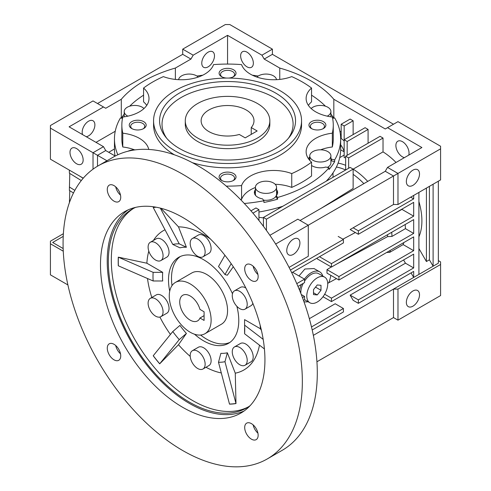 <?xml version="1.0" encoding="UTF-8"?>
<svg xmlns="http://www.w3.org/2000/svg" width="491" height="491" viewBox="0 0 491 491"><rect width="100%" height="100%" fill="white"/><g stroke="black" fill="none" stroke-linecap="round" stroke-linejoin="round"><path stroke-width="0.74" d="M257.462 103.521A42.281 24.409 180 0 1 269.841 120.786A42.281 24.409 180 0 1 243.745 143.335A42.281 24.409 180 0 1 197.664 138.045A42.281 24.409 180 0 1 185.279 120.786A42.281 24.409 180 0 1 211.382 98.231A42.281 24.409 180 0 1 257.462 103.521M251.245 127.55A26.428 15.258 0 0 0 253.988 120.786A26.428 15.258 0 0 0 246.249 109.996A26.428 15.258 0 0 0 217.445 106.688A26.428 15.258 0 0 0 201.132 120.786A26.428 15.258 0 0 0 208.878 131.57A26.428 15.258 0 0 0 239.283 134.454L245.199 137.873L257.161 130.968L251.245 127.55L251.245 134.381M324.655 277.133A14.798 8.543 120 0 0 317.254 277.863A14.798 8.543 120 0 0 307.587 290.905A14.798 8.543 120 0 0 309.858 302.763A14.798 8.543 120 0 0 317.254 302.033A14.798 8.543 120 0 0 326.926 288.99A14.798 8.543 120 0 0 324.655 277.133L318.677 273.677A14.798 8.543 120 0 0 311.276 274.414A14.798 8.543 120 0 0 304.549 281.122M303.26 283.356A14.798 8.543 120 0 0 300.842 293.391M317.254 284.964L313.516 289.61L313.516 294.594L317.254 294.931L320.991 290.279L320.991 285.296L317.254 284.964M315.523 287.125L320.991 290.279M313.516 292.771L317.254 294.931M190.189 283.902A29.595 17.087 60 0 1 209.522 309.987A29.595 17.087 60 0 1 204.986 333.702A29.595 17.087 60 0 1 190.189 332.235A29.595 17.087 60 0 1 170.856 306.157A29.595 17.087 60 0 1 175.391 282.442A29.595 17.087 60 0 1 190.189 283.902M199.96 318.033L204.09 320.414L204.09 311.785L199.96 309.398A14.798 8.543 -120 0 0 190.189 295.987A14.798 8.543 -120 0 0 182.787 295.257A14.798 8.543 -120 0 0 180.522 307.114A14.798 8.543 -120 0 0 190.189 320.157A14.798 8.543 -120 0 0 197.591 320.887A14.798 8.543 -120 0 0 199.96 318.033L204.09 315.645M128.034 209.915A116.275 67.132 -120 0 0 114.421 304.046A116.275 67.132 -120 0 0 189.44 403.442A116.275 67.132 -120 0 0 244.119 410.973M182.713 217.445A116.275 67.132 -120 0 0 124.579 211.689A116.275 67.132 -120 0 0 106.75 304.862A116.275 67.132 -120 0 0 182.713 407.327A116.275 67.132 -120 0 0 240.854 413.084A116.275 67.132 -120 0 0 258.677 319.911A116.275 67.132 -120 0 0 182.713 217.445M182.713 174.244A169.192 97.684 60 0 1 293.244 323.336A169.192 97.684 60 0 1 267.313 458.913A169.192 97.684 60 0 1 182.713 450.535A169.192 97.684 60 0 1 72.183 301.437A169.192 97.684 60 0 1 98.12 165.86A169.192 97.684 60 0 1 182.713 174.244M267.313 458.913L282.257 450.284A169.192 97.684 -120 0 0 308.195 314.706A169.192 97.684 -120 0 0 197.664 165.608A169.192 97.684 -120 0 0 113.065 157.23L98.12 165.86M133.601 208.35A114.691 66.217 -120 0 0 111.316 259.966A114.691 66.217 -120 0 0 192.417 400.429A114.691 66.217 -120 0 0 248.256 406.935M250.122 405.664A114.691 66.217 60 0 1 246.789 407.831A114.691 66.217 60 0 1 189.44 402.147A114.691 66.217 60 0 1 114.513 301.081A114.691 66.217 60 0 1 132.097 209.178A114.691 66.217 60 0 1 135.639 207.368M147.496 278.514A80.463 46.455 -120 0 0 151.817 297.485M159.894 317.057A80.463 46.455 -120 0 0 170.426 334.463M159.685 363.831L179.252 339.606A64.873 37.451 60 0 1 172.777 331.554L153.21 355.772A108.038 62.375 -120 0 0 159.685 363.831L178.491 344.713A80.463 46.455 -120 0 0 190.226 356.405M205.95 367.28A80.463 46.455 -120 0 0 221.306 372.951M235.987 403.565L224.97 361.683A64.873 37.451 60 0 1 218.495 362.266L229.512 404.142A108.038 62.375 -120 0 0 235.987 403.565L235.269 373.178A80.463 46.455 -120 0 0 259.481 345.161M153.155 272.345L118.294 257.155A108.038 62.375 -120 0 0 118.202 261.421A108.038 62.375 -120 0 0 118.294 265.791L153.155 280.975L162.705 280.981A58.141 33.566 -120 0 1 162.705 272.352L153.155 272.345A64.873 37.451 -120 0 0 153.155 280.975M234.453 346.947L240.43 343.491A10.569 6.101 60 0 1 245.721 344.013A10.569 6.101 60 0 1 252.626 353.33A10.569 6.101 60 0 1 251.005 361.799L245.021 365.255A10.569 6.101 60 0 1 239.737 364.727A10.569 6.101 60 0 1 232.832 355.416A10.569 6.101 60 0 1 234.453 346.947A10.569 6.101 60 0 1 239.737 347.468A10.569 6.101 60 0 1 246.642 356.785A10.569 6.101 60 0 1 245.021 365.255M150.301 298.362L156.279 294.907A10.569 6.101 60 0 1 161.57 295.429A10.569 6.101 60 0 1 168.474 304.745A10.569 6.101 60 0 1 166.854 313.215L160.87 316.67A10.569 6.101 60 0 1 155.586 316.143A10.569 6.101 60 0 1 148.681 306.832A10.569 6.101 60 0 1 150.301 298.362A10.569 6.101 60 0 1 155.586 298.884A10.569 6.101 60 0 1 162.49 308.201A10.569 6.101 60 0 1 160.87 316.67M192.38 238.503L198.358 235.048A10.569 6.101 60 0 1 203.642 235.57A10.569 6.101 60 0 1 210.547 244.886A10.569 6.101 60 0 1 208.927 253.356L202.949 256.811A10.569 6.101 60 0 1 197.664 256.284A10.569 6.101 60 0 1 190.76 246.973A10.569 6.101 60 0 1 192.38 238.503A10.569 6.101 60 0 1 197.664 239.025A10.569 6.101 60 0 1 204.569 248.342A10.569 6.101 60 0 1 202.949 256.811M236.871 306.31A49.683 28.687 60 0 1 228.481 343.332A49.683 28.687 60 0 1 203.642 340.871A49.683 28.687 60 0 1 194.528 334.218M169.714 291.237A49.683 28.687 60 0 1 178.804 257.278A49.683 28.687 60 0 1 203.642 259.739A49.683 28.687 60 0 1 232.476 293.771M234.453 290.844A10.569 6.101 60 0 1 239.737 291.366A10.569 6.101 60 0 1 246.642 300.682A10.569 6.101 60 0 1 245.021 309.152A10.569 6.101 60 0 1 239.737 308.63A10.569 6.101 60 0 1 232.832 299.314A10.569 6.101 60 0 1 234.453 290.844L240.43 287.388A10.569 6.101 60 0 1 245.721 287.916A10.569 6.101 60 0 1 245.825 287.978M252.834 303.297A10.569 6.101 60 0 1 251.005 305.703L245.021 309.152M150.301 242.259L156.279 238.81A10.569 6.101 60 0 1 161.57 239.332A10.569 6.101 60 0 1 168.474 248.649A10.569 6.101 60 0 1 166.854 257.118L160.87 260.568A10.569 6.101 60 0 1 155.586 260.046A10.569 6.101 60 0 1 148.681 250.729A10.569 6.101 60 0 1 150.301 242.259A10.569 6.101 60 0 1 155.586 242.781A10.569 6.101 60 0 1 162.49 252.098A10.569 6.101 60 0 1 160.87 260.568M192.38 350.703L198.358 347.247A10.569 6.101 60 0 1 203.642 347.775A10.569 6.101 60 0 1 210.547 357.086A10.569 6.101 60 0 1 208.927 365.562L202.949 369.011A10.569 6.101 60 0 1 197.664 368.489A10.569 6.101 60 0 1 190.76 359.173A10.569 6.101 60 0 1 192.38 350.703A10.569 6.101 60 0 1 197.664 351.225A10.569 6.101 60 0 1 204.569 360.541A10.569 6.101 60 0 1 202.949 369.011M251.423 264.95A9.513 5.493 -120 0 0 246.666 264.477A9.513 5.493 -120 0 0 245.205 272.1A9.513 5.493 -120 0 0 251.423 280.484A9.513 5.493 -120 0 0 256.179 280.956A9.513 5.493 -120 0 0 257.64 273.334A9.513 5.493 -120 0 0 251.423 264.95M253.141 266.202A9.513 5.493 -120 0 0 257.928 274.487M114.004 185.61A9.513 5.493 -120 0 0 109.248 185.144A9.513 5.493 -120 0 0 107.793 192.767A9.513 5.493 -120 0 0 114.004 201.15A9.513 5.493 -120 0 0 118.761 201.617A9.513 5.493 -120 0 0 120.221 193.994A9.513 5.493 -120 0 0 114.004 185.61M115.723 186.862A9.513 5.493 -120 0 0 120.51 195.154M114.004 344.289A9.513 5.493 -120 0 0 109.248 343.817A9.513 5.493 -120 0 0 107.793 351.439A9.513 5.493 -120 0 0 114.004 359.823A9.513 5.493 -120 0 0 118.761 360.296A9.513 5.493 -120 0 0 120.221 352.673A9.513 5.493 -120 0 0 114.004 344.289M115.723 345.541A9.513 5.493 -120 0 0 120.51 353.827M251.423 423.629A9.513 5.493 -120 0 0 246.666 423.156A9.513 5.493 -120 0 0 245.205 430.779A9.513 5.493 -120 0 0 251.423 439.163A9.513 5.493 -120 0 0 256.179 439.635A9.513 5.493 -120 0 0 257.64 432.012A9.513 5.493 -120 0 0 251.423 423.629M253.141 424.875A9.513 5.493 -120 0 0 257.928 433.166M224.915 255.271L218.495 266.509A64.873 37.451 60 0 1 224.97 274.561L231.181 263.679M155.794 207.141A108.038 62.375 -120 0 0 153.21 207.484L172.777 244.432A64.873 37.451 60 0 1 179.252 243.849L160.305 208.104M153.247 207.589A107.928 62.314 60 0 1 156.169 207.208M159.722 363.77A107.928 62.314 60 0 1 153.247 355.717M235.944 403.461A107.928 62.314 60 0 1 229.475 404.044M224.97 361.683L227.351 352.771A58.141 33.566 -120 0 1 220.876 353.348L218.495 362.266M233.299 266.748L227.351 275.212L224.97 274.561M210.387 238.964A80.463 46.455 -120 0 0 178.491 226.854L186.408 247.255L179.252 243.849M186.408 247.255A58.141 33.566 -120 0 0 179.939 247.832L172.777 244.432M179.252 339.606L186.408 333.45A58.141 33.566 -120 0 1 179.939 325.398L172.777 331.554M244.684 326.754A58.141 33.566 -120 0 1 244.579 328.258L244.592 333.77A64.873 37.451 -120 0 0 244.745 329.621A64.873 37.451 -120 0 0 244.592 325.14L244.579 319.623L260.414 328.767A80.463 46.455 -120 0 0 260.138 325.134M263.182 339.367L244.592 325.14M244.592 333.77L264.416 348.948M118.374 265.834A107.928 62.314 60 0 1 118.374 257.204M261.408 330.333L260.414 328.767M178.491 226.854L160.974 208.276M148.804 251.128A80.463 46.455 -120 0 0 146.87 263.213L162.705 272.352M146.87 263.213L118.294 257.155M186.408 333.45L178.491 344.713M227.351 352.771L235.269 373.178M165.007 229.77A80.463 46.455 -120 0 0 153.395 240.473M175.391 282.442L191.834 272.947A29.595 17.087 60 0 1 214.641 280.877A29.595 17.087 60 0 1 227.56 310.662A29.595 17.087 60 0 1 221.429 324.207L204.986 333.702M229.935 342.387A49.683 28.687 60 0 1 200.586 335.046M172.028 285.578A49.683 28.687 60 0 1 171.5 278.293A49.683 28.687 60 0 1 180.344 256.492M298.988 275.948L304.899 269.007L314.019 268.546L319.733 271.848A16.915 9.765 -60 0 1 322.771 276.04M304.445 279.103A16.915 9.765 -60 0 1 311.276 272.683A16.915 9.765 -60 0 1 319.733 271.848M69.998 152.37A9.304 5.37 60 0 1 71.925 148.116A9.304 5.37 60 0 1 79.094 150.608A9.304 5.37 60 0 1 83.151 159.968A9.304 5.37 60 0 1 81.224 164.227A9.304 5.37 60 0 1 74.061 161.735A9.304 5.37 60 0 1 69.998 152.37M208.129 66.844A8.985 5.186 -60 0 1 203.636 67.285A8.985 5.186 -60 0 1 202.255 60.086A8.985 5.186 -60 0 1 208.129 52.169A8.985 5.186 -60 0 1 212.621 51.721A8.985 5.186 -60 0 1 213.996 58.926A8.985 5.186 -60 0 1 208.129 66.844M82.611 134.626A8.985 5.186 -60 0 1 88.533 121.216A8.985 5.186 -60 0 1 93.026 120.768A8.985 5.186 -60 0 1 94.407 127.967A8.985 5.186 -60 0 1 88.533 135.884A8.985 5.186 -60 0 1 86.238 136.719M121.295 118.122L121.295 99.28A118.392 68.353 180 0 1 143.845 81.083A118.392 68.353 180 0 1 175.361 68.065L175.361 79.413M240.639 55.839A8.985 5.186 60 0 1 242.505 51.721A8.985 5.186 60 0 1 249.428 54.133A8.985 5.186 60 0 1 253.35 63.173A8.985 5.186 60 0 1 251.49 67.285A8.985 5.186 60 0 1 244.561 64.88A8.985 5.186 60 0 1 240.639 55.839M293.336 254.387A9.304 5.37 -60 0 1 288.683 254.847A9.304 5.37 -60 0 1 287.26 247.396A9.304 5.37 -60 0 1 293.336 239.197A9.304 5.37 -60 0 1 297.988 238.736A9.304 5.37 -60 0 1 299.412 246.187A9.304 5.37 -60 0 1 293.336 254.387M418.909 236.779A57.079 32.958 -120 0 0 421.898 220.901A57.079 32.958 -120 0 0 418.909 201.574M412.931 170.15A9.304 5.37 120 0 0 406.855 178.35A9.304 5.37 120 0 0 408.279 185.801A9.304 5.37 120 0 0 412.931 185.34A9.304 5.37 120 0 0 419.007 177.147A9.304 5.37 120 0 0 417.583 169.69A9.304 5.37 120 0 0 412.931 170.15M404.4 157.642A9.304 5.37 60 0 1 395.887 145.465A9.304 5.37 60 0 1 397.814 141.212A9.304 5.37 60 0 1 404.983 143.703A9.304 5.37 60 0 1 409.04 153.063A9.304 5.37 60 0 1 408.751 155.131M258.518 182.977A10.569 6.101 180 0 1 270.038 181.658A10.569 6.101 180 0 1 276.562 187.292A10.569 6.101 180 0 1 273.462 191.607A10.569 6.101 180 0 1 261.942 192.932A10.569 6.101 180 0 1 255.418 187.292A10.569 6.101 180 0 1 258.518 182.977M263.471 200.125A10.569 6.101 0 0 0 273.462 198.511A10.569 6.101 0 0 0 276.261 195.645L276.261 197.345L277.587 199.199A113.108 65.303 180 0 1 263.919 202.47L263.919 200.745A113.108 65.303 180 0 1 244.322 203.489M276.28 195.602A10.569 6.101 0 0 0 276.562 194.197L276.562 187.292M128.047 151.216A10.569 6.101 180 0 1 135.534 149.829M127.869 116.158A10.569 6.101 180 0 1 124.217 111.543A10.569 6.101 180 0 1 127.31 107.228A10.569 6.101 180 0 1 143.98 108.536M178.595 79.671A10.569 6.101 180 0 1 181.658 75.847A10.569 6.101 180 0 1 198.241 77.069M256.885 77.069A10.569 6.101 180 0 1 258.518 75.847A10.569 6.101 180 0 1 269.633 74.436A10.569 6.101 180 0 1 276.525 79.671M311.141 108.536A10.569 6.101 180 0 1 312.865 107.228A10.569 6.101 180 0 1 324.385 105.903A10.569 6.101 180 0 1 330.909 111.543A10.569 6.101 180 0 1 327.81 115.858A10.569 6.101 180 0 1 327.252 116.158M312.865 151.602A10.569 6.101 180 0 1 324.385 150.277A10.569 6.101 180 0 1 330.909 155.917A10.569 6.101 180 0 1 327.81 160.232A10.569 6.101 180 0 1 316.29 161.557A10.569 6.101 180 0 1 309.766 155.917A10.569 6.101 180 0 1 312.865 151.602M327.337 167.394A10.569 6.101 0 0 0 327.81 167.136A10.569 6.101 0 0 0 330.909 162.822L330.909 155.917M412.931 306.175A9.304 5.37 -60 0 1 408.279 306.636A9.304 5.37 -60 0 1 406.855 299.179A9.304 5.37 -60 0 1 412.931 290.985A9.304 5.37 -60 0 1 417.583 290.525A9.304 5.37 -60 0 1 419.007 297.976A9.304 5.37 -60 0 1 412.931 306.175M330.909 160.023A11.631 6.714 0 0 1 331.456 160.858L331.456 159.127A11.631 6.714 0 0 0 330.909 158.298M277.519 193.337A11.631 6.714 0 0 0 276.562 191.404M332.628 118.405L334.666 117.92A113.108 65.303 180 0 1 340.668 138.91A113.108 65.303 180 0 1 334.666 159.894L334.666 161.625A113.108 65.303 180 0 1 329.001 169.518L329.001 167.793A113.108 65.303 180 0 1 307.538 185.082A113.108 65.303 180 0 1 277.587 197.474L276.261 195.621A11.631 6.714 0 0 0 277.618 192.472A11.631 6.714 0 0 0 276.562 189.673M196.934 76.05A113.108 65.303 180 0 1 202.746 75.197M252.374 75.197A113.108 65.303 180 0 1 258.192 76.05M311.552 95.174A113.108 65.303 180 0 1 325.459 106.203M330.909 114.102A113.108 65.303 180 0 1 333.745 118.141M326.214 181.204A113.108 65.303 0 0 0 332.057 174.256A113.108 65.303 0 0 0 340.668 149.264L340.668 138.91M232.986 76.97A7.027 4.057 0 0 0 234.588 74.393A7.027 4.057 0 0 0 230.248 70.643A7.027 4.057 0 0 0 222.595 71.52A7.027 4.057 0 0 0 220.533 74.393A7.027 4.057 0 0 0 222.135 76.97M232.986 180.719A7.027 4.057 0 0 0 234.588 178.141A7.027 4.057 0 0 0 230.248 174.391A7.027 4.057 0 0 0 222.595 175.275A7.027 4.057 0 0 0 220.533 178.141A7.027 4.057 0 0 0 222.135 180.719M322.839 128.845A7.027 4.057 0 0 0 324.434 126.267A7.027 4.057 0 0 0 320.101 122.517A7.027 4.057 0 0 0 312.442 123.401A7.027 4.057 0 0 0 310.386 126.267A7.027 4.057 0 0 0 311.981 128.845M143.139 128.845A7.027 4.057 0 0 0 144.735 126.267A7.027 4.057 0 0 0 140.401 122.517A7.027 4.057 0 0 0 132.742 123.401A7.027 4.057 0 0 0 130.686 126.267A7.027 4.057 0 0 0 132.282 128.845M228.628 78.069A8.457 4.879 0 0 0 233.538 76.676A8.457 4.879 0 0 0 233.538 69.771A8.457 4.879 0 0 0 221.582 69.771A8.457 4.879 0 0 0 221.582 76.676A8.457 4.879 0 0 0 226.492 78.069M221.582 173.519A8.457 4.879 0 0 0 221.582 180.424A8.457 4.879 0 0 0 233.538 180.424L233.538 180.424A8.457 4.879 0 0 0 233.538 173.519A8.457 4.879 0 0 0 221.582 173.519M311.429 121.645A8.457 4.879 0 0 0 311.429 128.55A8.457 4.879 0 0 0 323.391 128.55L323.391 128.55A8.457 4.879 0 0 0 323.391 121.645A8.457 4.879 0 0 0 311.429 121.645M131.729 121.645A8.457 4.879 0 0 0 131.729 128.55A8.457 4.879 0 0 0 143.691 128.55L143.691 128.55A8.457 4.879 0 0 0 143.691 121.645A8.457 4.879 0 0 0 131.729 121.645M148.761 149.442A32.768 18.922 0 0 0 122.787 133.184A105.706 61.031 180 0 1 121.854 125.101A105.706 61.031 180 0 1 122.787 117.011A32.768 18.922 0 0 0 149 98.476A32.768 18.922 0 0 0 143.568 88.042A105.706 61.031 180 0 1 163.38 76.608A32.768 18.922 0 0 0 213.554 64.609A105.706 61.031 180 0 1 241.572 64.609A32.768 18.922 0 0 0 291.74 76.608A105.706 61.031 180 0 1 311.552 88.042A32.768 18.922 0 0 0 306.126 98.476A32.768 18.922 0 0 0 332.333 117.011A105.706 61.031 180 0 1 333.266 125.101A105.706 61.031 180 0 1 332.333 133.184L332.333 146.993A32.768 18.922 0 0 0 320.648 149.816M332.333 133.184A32.768 18.922 0 0 0 315.719 138.345A32.768 18.922 0 0 0 306.126 151.725A32.768 18.922 0 0 0 311.552 162.153A105.706 61.031 180 0 1 302.309 168.253A105.706 61.031 180 0 1 291.74 173.593L291.74 187.402A105.706 61.031 0 0 0 302.309 182.063A105.706 61.031 0 0 0 311.552 175.962L311.552 162.153M291.74 187.402A32.768 18.922 0 0 0 275.187 184.285M255.418 187.476A32.768 18.922 0 0 0 250.508 189.808A32.768 18.922 0 0 0 241.572 199.401L241.572 185.586A105.706 61.031 180 0 1 226.259 186.12M291.74 173.593A32.768 18.922 0 0 0 250.508 175.999A32.768 18.922 0 0 0 241.572 185.586M192.312 162.662A73.994 42.723 0 0 0 279.882 155.303A73.994 42.723 0 0 0 301.554 125.101L301.554 120.786A73.994 42.723 180 0 1 279.882 150.989A73.994 42.723 180 0 1 199.248 160.25A73.994 42.723 180 0 1 153.566 120.786A73.994 42.723 180 0 1 175.238 90.577A73.994 42.723 180 0 1 255.879 81.316A73.994 42.723 180 0 1 301.554 120.786M275.629 148.534A67.979 39.249 180 0 1 165.51 136.811A67.979 39.249 180 0 1 179.491 93.032A67.979 39.249 180 0 1 266.116 88.46A67.979 39.249 180 0 1 289.616 136.811A67.979 39.249 180 0 1 275.629 148.534M288.438 138.247A65.536 37.838 0 0 0 263.606 92.633A65.536 37.838 0 0 0 181.222 97.482A65.536 37.838 0 0 0 166.682 138.247M269.841 120.786L269.841 124.235A42.281 24.409 180 0 1 257.462 141.494A42.281 24.409 180 0 1 211.382 146.791A42.281 24.409 180 0 1 185.279 124.235L185.279 120.786M153.566 120.786L153.566 125.101A73.994 42.723 0 0 0 174.409 154.818M309.766 156.862A32.768 18.922 0 0 0 308.385 158.63M117.84 154.769A113.108 65.303 180 0 1 114.458 138.91L114.458 149.264A113.108 65.303 0 0 0 115.047 155.942M258.953 212.002A113.108 65.303 0 0 0 270.842 209.596A113.108 65.303 0 0 0 282.884 206.22M277.587 197.474L277.587 199.199M114.458 138.91A113.108 65.303 180 0 1 120.461 117.92L122.492 118.405M121.381 118.141A113.108 65.303 180 0 1 124.217 114.102M129.661 106.203A113.108 65.303 180 0 1 143.568 95.174M255.418 191.404A11.631 6.714 0 0 0 254.461 193.337M255.418 189.673A11.631 6.714 0 0 0 254.363 192.472A11.631 6.714 0 0 0 262.587 198.892L263.919 200.745M309.766 158.298A11.631 6.714 0 0 0 309.035 159.52M311.552 165.492A11.631 6.714 0 0 0 325.791 167.026L329.001 167.793M255.418 187.292L255.418 194.197A10.569 6.101 0 0 0 255.701 195.602M307.967 301.677A16.915 9.765 -60 0 1 303.923 301.634M299.596 290.279A16.915 9.765 -60 0 1 301.388 284.436M79.106 175.753L83.175 178.276M69.372 170.138L69.372 173.182L81.291 180.559M69.783 173.433L69.372 190.44L73.478 192.981M69.372 186.991L74.841 190.373M69.783 190.698L69.421 202.587M83.274 178.165L50.413 159.188L50.413 125.53L93.02 100.931L103.484 106.977L69.102 126.825L103.484 146.674L93.02 152.719L106.952 160.76M50.413 128.12L93.02 152.719L93.02 169.186M97.506 166.222L97.506 155.303L105.725 150.559L115.225 156.046M279.76 79.413L279.76 68.065L264.189 59.073L261.942 55.188L227.56 35.34L193.178 55.188L182.713 49.149L182.713 54.329L97.506 103.521M182.713 49.149L225.32 24.55L229.806 24.55L272.407 49.149L261.942 55.188M386.687 252.448L389.694 252.368A57.079 32.958 -120 0 0 390.376 250.324M389.694 252.368L403.148 244.598A57.079 32.958 -120 0 0 403.829 242.554M336.654 264.072L387.62 236.619L391.971 236.423A57.079 32.958 -120 0 0 391.701 232.298M391.971 236.423L405.425 228.653A57.079 32.958 -120 0 0 405.155 224.528M387.62 236.619A54.249 31.32 -120 0 0 387.528 234.704M269.878 235.306L297.822 219.176L308.287 225.216L308.287 256.284L289.064 267.386M300.062 220.471L385.275 171.273L393.494 176.017L275.666 244.045M331.278 266.969L326.963 269.657A51.825 29.92 -120 0 1 326.963 273.113L338.931 280.023L338.931 276.568L326.963 269.657M327.712 283.405L328.737 282.767A51.586 29.785 -120 0 0 330.811 275.334M328.737 282.767L336.488 278.612M103.484 146.674L105.725 150.559M252.939 213.155L258.953 209.682L255.964 207.957L250.956 210.842M353.133 169.113L350.144 167.388L263.44 217.445L266.429 219.176L353.133 169.113L353.133 188.464L321.182 208.276M345.658 157.758A57.079 32.958 -120 0 0 344.166 157.623L344.166 139.769L347.155 141.5L347.155 155.303M193.178 55.188L190.938 59.073L182.713 54.329M190.938 59.073L175.361 68.065M121.295 99.28L105.725 108.266L103.484 106.977M264.189 59.073L272.407 54.329L272.407 49.149M396.034 162.472A57.079 32.958 -120 0 0 383.029 151.885L353.133 169.15A57.079 32.958 -120 0 1 367.728 181.406M383.029 151.885L383.029 138.045L348.647 157.893L348.647 168.253M383.029 138.045L380.04 136.32L345.658 156.169L348.647 157.893M345.658 169.978L345.658 156.169M368.084 143.225L368.084 129.415L347.155 141.5M368.084 129.415L365.095 127.691L344.166 139.769L344.166 125.96L353.133 120.786L350.144 119.055L341.171 124.235L344.166 125.96M333.825 118.122L333.825 99.28A118.392 68.353 0 0 0 279.76 68.065M333.825 99.28L385.275 128.98L397.98 121.645L440.587 146.244L440.587 148.834L397.98 173.433L387.516 167.388L421.898 147.539L387.516 127.691M272.407 54.329L393.494 124.235M388.013 217.163L401.951 209.387A57.079 32.958 -120 0 0 401.877 209.154M350.144 229.53L393.494 204.501L393.494 176.017L397.98 173.433L397.98 204.501L393.494 204.501L350.144 229.53L358.362 234.281L358.362 230.825L353.133 227.806M342.921 239.166L355.337 232.531M410.685 197.167L413.68 198.892L413.68 195.443M403.584 259.954L405.456 263.194L413.68 267.939L413.68 254.129L331.456 301.597L323.004 296.717M331.456 301.597L331.456 298.147L324.655 294.219M331.456 298.147L413.68 250.68L403.148 244.598M413.68 250.68L413.68 236.871L338.931 280.023M338.931 276.568L413.68 233.415L405.425 228.653M413.68 233.415L413.68 219.606L331.456 267.073L317.266 258.88A52.23 30.154 -120 0 0 317.051 258.131M331.456 267.073L331.456 263.624L319.5 256.719M331.456 263.624L413.68 216.157L401.951 209.387M413.68 216.157L413.68 202.347L358.362 234.281M358.362 230.825L413.68 198.892M426.421 188.084L426.421 261.537L429.41 259.807L429.41 186.353M418.909 248.52L426.421 261.537M418.909 192.417L418.909 274.414L433.111 266.214L433.111 184.217M429.41 259.807L433.111 266.214L438.34 263.194L438.34 181.197M290.42 270.056L343.418 239.455L338.182 236.435M343.418 239.455L343.418 242.91L291.746 272.738M296.791 283.638L304.549 279.158L292.587 272.253M304.549 279.158L304.549 282.613L297.982 286.4M302.462 297.626L304.549 296.423L301.284 294.539M304.549 296.423L304.549 299.872L303.512 300.474M405.456 263.194L350.144 295.128L358.362 299.872L413.68 267.939M350.144 295.128L353.133 300.302L358.362 303.328L358.362 299.872M411.059 272.904L413.68 277.433L413.68 271.394L358.362 303.328M309.342 318.684L335.193 303.757L343.418 308.501L343.418 311.957L312.202 329.977M311.49 326.938L343.418 308.501M258.953 209.682L258.953 220.502M263.44 217.445L263.44 226.339M266.429 230.414L266.429 219.176M363.849 183.64A54.249 31.32 -120 0 0 353.133 174.36M344.166 155.064L339.735 157.617M345.658 165.314A57.079 32.958 -120 0 0 338.084 163.135M345.615 170.003A54.249 31.32 -120 0 0 336.39 167.05M353.133 134.595L353.133 120.786M341.171 124.235L341.171 138.548A11.631 6.714 -120 0 1 344.166 141.07M340.662 149.835L344.166 151.836A11.631 6.714 60 0 0 340.668 144.827M227.56 35.34L227.56 64.069M96.009 142.359L115.232 131.263M385.275 171.273L387.516 167.388M339.889 131.263L341.171 132.005M313.35 335.353L418.909 274.414M440.587 148.834L440.587 179.902L397.98 204.501M114.458 148.969L108.714 152.284M258.953 217.323L263.44 217.887M438.34 260.604L440.587 261.899L440.587 264.489L397.98 289.082L393.494 289.082L393.494 317.567L316.928 361.769M63.161 248.544L52.66 242.48L63.235 236.374M63.265 251.196L50.413 243.775L50.413 241.185L63.376 233.698M397.98 289.082L397.98 320.157L393.494 317.567M397.98 320.157L440.587 295.557L440.587 264.489M50.413 243.775L50.413 274.843L67.899 284.94M331.456 160.858L334.666 161.625M334.666 159.894L331.456 159.127M240.48 199.481A105.706 61.031 0 0 0 241.572 199.401M134.473 149.816A32.768 18.922 0 0 0 122.787 146.993L122.787 133.184M121.854 125.101L121.854 138.91A105.706 61.031 0 0 0 122.787 146.993M146.735 105.381A32.768 18.922 0 0 0 143.568 101.852L143.568 88.042M311.552 88.042L311.552 101.852A32.768 18.922 0 0 0 308.385 105.381M332.333 146.993A105.706 61.031 0 0 0 333.266 138.91L333.266 125.101M304.549 299.7L309.858 302.763M330.909 111.543L330.909 116.821M309.766 155.917L309.766 160.391M124.217 111.543L124.217 116.821M341.171 134.239L340.429 134.669M278.673 207.515L278.673 208.65M333.021 172.863L333.021 177.276"/></g></svg>
